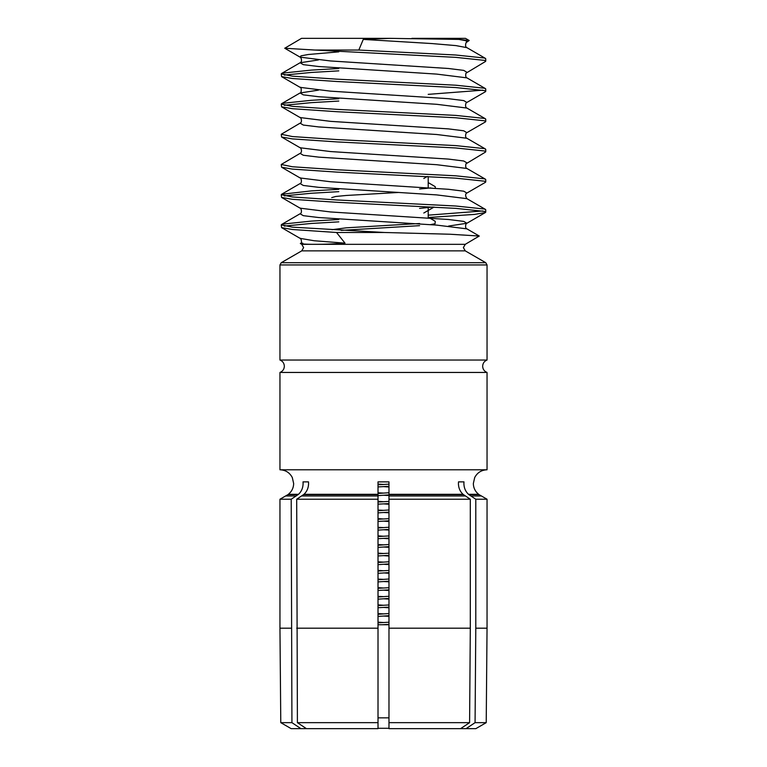 <?xml version="1.0" encoding="UTF-8"?>
<svg xmlns="http://www.w3.org/2000/svg" width="767" height="767" viewBox="0 0 767 767"><rect width="100%" height="100%" fill="white"/><g stroke="black" fill="none" stroke-linecap="round" stroke-linejoin="round"><path stroke-width="1.15" d="M383.5 360.039L487.045 360.039C484.274 361.19 482.817 363.251 482.664 366.243C482.817 369.234 484.274 371.295 487.045 372.446L279.955 372.446C282.726 371.295 284.183 369.234 284.336 366.243C284.183 363.251 282.726 361.19 279.955 360.039L383.5 360.039M300.932 728.65L291.93 722.658L280.78 722.658L291.163 728.65L306.417 728.65L297.404 722.658L296.695 499.231L303.953 494.322L378.016 494.322L378.016 481.868L388.974 481.868L388.974 484.169L378.026 484.754M296.12 495.961L291.211 499.231L279.955 499.231L285.612 495.961L296.12 495.961L298.478 494.322L288.325 494.322C291.776 491.532 293.55 487.917 293.656 483.488L292.304 477.553C289.677 472.606 285.564 470.008 279.955 469.788L487.045 469.788C481.436 470.008 477.323 472.606 474.696 477.553L473.344 483.488C473.45 487.917 475.224 491.532 478.675 494.322A2.157 2.157 0 0 0 479.068 494.629L468.867 494.629L475.789 499.231L487.045 499.231L487.045 628.192L475.789 628.192L475.07 722.658L486.22 722.658L487.045 628.192M388.974 628.192L470.305 628.192L469.596 722.658L460.583 728.65L388.974 728.65L388.974 494.322L463.047 494.322C460.047 491.532 458.513 487.917 458.426 483.488L458.513 481.868L463.987 481.868L463.901 483.488C463.987 487.917 465.531 491.532 468.522 494.322L478.675 494.322M388.974 494.322L388.974 483.488L388.974 494.322M303.953 494.322C306.953 491.532 308.487 487.917 308.574 483.488L308.487 481.868L303.013 481.868L308.487 481.868M298.478 494.322C301.469 491.532 303.013 487.917 303.099 483.488L303.013 481.868M475.07 722.658L466.068 728.65L475.837 728.65L486.22 722.658M389.885 38.35L301.527 38.35L284.739 48.244L314.93 50.056L358.812 50.056L363.27 39.405L389.885 38.35L458.848 39.405L466.01 40.737L466.882 42.06C466.384 40.919 464.227 46.682 466.911 47.659L455.972 45.608L431.888 43.556L363.27 39.405M384.516 232.497L292.39 227.157L281.249 224.884L281.594 227.626L292.39 229.506L336.531 232.497L384.516 232.497L450.171 234.242L479.27 236.035L465.262 244.328L301.738 244.328L303.627 247.597L301.738 250.867L465.262 250.867L485.751 262.697L281.249 262.697L279.955 264.941L279.955 360.039M485.751 262.697L487.045 264.941L279.955 264.941M388.974 572.613L378.016 573.332L378.016 483.488L378.016 484.092L383.5 484.456M485.751 212.133L485.751 209.784L484.495 209.036L455.799 206.016L337.077 199.976L292.39 196.956L281.249 194.684L281.594 197.426L292.39 199.305L337.077 202.325L455.799 208.365L484.495 211.385L485.751 212.133L485.406 212.526L474.61 214.405L428.207 217.512M428.207 215.163L482.702 210.973M485.751 181.932L485.751 179.583L484.495 178.836L455.799 175.816L337.077 169.775L292.39 166.755L281.249 164.483L281.594 167.225L292.39 169.104L337.077 172.124L455.799 178.165L484.495 181.185L485.751 181.932L485.406 182.325L466.882 193.063C465.205 193.984 465.214 195.844 466.902 198.663L436.73 194.904L318.765 187.34L303.329 185.47L300.089 183.562L281.575 194.291L311.201 190.916L338.793 189.315M485.751 151.732L485.751 149.383L484.495 148.635L455.799 145.615L337.077 139.575L292.39 136.555L281.249 134.283L281.594 137.025L292.39 138.904L337.077 141.924L455.799 147.964L484.495 150.984L485.751 151.732L485.406 152.125L465.924 163.85C465.444 166.487 465.77 168.021 466.911 168.472L436.701 164.704L318.794 157.139L303.339 155.27L300.089 153.362L281.249 164.483M485.751 121.531L485.751 119.182L484.495 118.434L455.799 115.414L337.077 109.374L292.39 106.354L281.249 104.082L281.594 106.824L292.39 108.703L337.077 111.723L455.799 117.763L484.495 120.783L485.751 121.531L485.406 121.924L466.882 132.662C466.365 131.531 464.227 137.351 466.911 138.261L436.701 134.503L318.756 126.939L303.32 125.069L300.089 123.161L281.249 134.283M485.751 91.331L485.751 88.982L484.495 88.234L455.799 85.214L337.077 79.174L292.39 76.154L281.249 73.881L281.594 76.623L292.39 78.502L337.077 81.523L455.799 87.563L484.495 90.583L485.751 91.331L485.406 91.724L466.882 102.462C466.135 101.656 464.332 106.881 466.902 108.061L436.72 104.302L318.736 96.738L303.31 94.868L300.089 92.96L318.41 90.151M428.207 94.36L482.702 90.17M314.93 50.056L455.799 57.362L484.495 60.382L485.751 61.13L485.406 61.523L465.924 73.249C465.444 75.885 465.77 77.419 466.911 77.87L436.701 74.102L318.794 66.537L303.339 64.668L300.089 62.76L318.41 59.951M485.751 61.13L485.751 58.781L484.495 58.033L455.799 55.013L358.812 50.056M338.793 221.864L311.201 223.465L284.298 226.073M281.249 224.884L282.505 224.137L311.201 221.117L338.793 219.515M338.793 191.664L311.201 193.265L284.298 195.873M338.793 101.062L311.201 102.663L284.298 105.271M281.249 104.082L282.505 103.334L311.201 100.314L338.793 98.713M338.793 70.861L311.201 72.462L284.298 75.07M281.249 73.881L282.505 73.133L311.201 70.113L338.793 68.512M296.695 499.231L378.016 499.231L378.016 495.961L378.016 501.35L383.5 501.714M378.016 499.231L378.016 728.65L306.417 728.65M383.5 486.614L388.974 486.997L388.974 492.721L378.026 493.469M388.974 486.326L378.026 486.911L378.016 492.798L383.5 493.085M388.974 503.583L378.026 504.168L378.016 510.055L383.5 510.343M388.974 512.135L378.026 512.883L378.016 518.607L383.5 518.971M388.974 520.841L378.026 521.426L378.016 527.312L383.5 527.6M388.974 529.393L378.026 530.141L378.016 535.865L383.5 536.229M388.974 538.098L378.026 538.683L378.016 544.57L383.5 544.858M388.974 546.65L378.026 547.398L378.016 553.122L383.5 553.486M388.974 555.356L378.026 555.941L378.016 561.827L383.5 562.115M388.974 563.908L378.026 564.656L378.016 570.38L383.5 570.744M378.016 573.332L378.016 579.085L383.5 579.373M388.974 581.165L378.026 581.913L378.016 587.637L383.5 588.001M388.974 589.871L378.026 590.456L378.016 596.342L383.5 596.63M388.974 598.423L378.026 599.171L378.016 604.895L383.5 605.259M388.984 607.128L378.026 607.713L378.016 613.6L383.5 613.888M388.974 615.68L378.026 616.428L378.016 622.814L388.974 622.229M291.211 499.231L291.93 722.658M463.047 494.322L470.305 499.231L470.305 628.192M458.513 481.868L463.987 481.868M460.583 728.65L466.068 728.65M475.789 628.192L475.789 499.231M388.974 499.231L470.305 499.231M470.88 495.961L481.388 495.961L479.068 494.629M388.974 495.961L465.396 495.961M463.393 494.629L388.974 494.629M301.604 495.961L378.016 495.961M378.016 494.629L303.607 494.629M298.133 494.629L287.932 494.629L285.612 495.961M297.404 722.658L378.016 722.658M388.974 722.658L469.596 722.658M466.882 42.07L469.183 40.488L465.473 38.35L411.917 38.35M281.594 227.626L300.118 238.364L314.163 240.742L345.006 243.149L336.531 232.497M338.793 51.849L308.19 54.505L301.009 55.838L300.118 57.161L330.462 60.948L448.417 68.484L463.747 70.391L466.882 72.261M281.594 76.623L300.118 87.361L330.491 91.148L448.398 98.684L463.757 100.592L466.882 102.462M281.594 106.824L300.118 117.562L330.5 121.349L448.407 128.885L463.747 130.793L466.882 132.662M281.594 137.025L300.118 147.763L330.462 151.55L448.417 159.085L463.747 160.993L466.882 162.863M281.594 167.225L300.118 177.963L330.472 181.75L448.398 189.286L463.757 191.194L466.882 193.063M281.594 197.426L300.118 208.164L330.5 211.951L448.407 219.487L463.747 221.395L466.882 223.264L448.599 226.054M469.183 40.488L458.848 39.405M485.406 212.526L466.882 223.264C466.374 222.142 464.227 227.914 466.911 228.863L436.701 225.105L318.756 217.54L303.32 215.671L300.089 213.763L281.575 224.491M345.006 243.149C313.367 245.488 293.147 243.724 302.764 243.149M301.738 244.328L300.587 243.58C302.553 242.957 300.654 237.348 300.118 238.364M388.974 624.386L382.282 624.741M388.974 604.971L378.026 605.556M388.974 587.714L378.026 588.299M388.974 570.456L378.026 571.041M388.974 553.199L378.026 553.784M388.974 535.941L378.026 536.526M388.974 518.684L378.026 519.269M388.974 501.426L378.026 502.011M419.578 225.661L341.19 230.388M419.578 223.504L346.368 227.818L331.958 229.697M398.648 192.459L346.368 195.46L335.63 196.486L331.728 197.608M383.5 616.045L388.974 616.342M383.5 598.787L388.974 599.085M383.5 581.53L388.974 581.827M383.5 564.272L388.974 564.57M383.5 547.015L388.974 547.312M383.5 529.757L388.974 530.055M383.5 512.5L388.974 512.797M383.5 495.242L388.974 495.54M428.207 217.099L435.272 221.337L435.062 223.743L430.345 224.645M432.991 207.023L419.578 208.403M430.757 187.925L419.578 188.989M388.974 613.523L378.026 614.271M388.974 494.878L378.026 495.626M388.974 509.978L378.026 510.726M388.974 527.236L378.026 527.984M388.974 544.493L378.026 545.241M388.974 561.751L378.026 562.499M388.974 579.008L378.026 579.756M388.974 596.266L378.026 597.014M383.5 503.871L388.974 504.255M383.5 521.129L388.974 521.512M383.5 538.386L388.974 538.77M383.5 555.644L388.974 556.027M383.5 572.901L388.974 573.285M383.5 590.159L388.974 590.542M383.5 607.416L388.974 607.8M378.016 728.286L388.974 728.286M378.016 624.741L388.974 624.741M378.016 622.152L383.5 622.516M296.695 628.192L378.016 628.192M279.955 499.231L279.955 628.192L291.211 628.192M378.016 717.845L388.974 717.845M465.262 250.867L463.373 247.597L465.262 244.328M487.045 372.446L487.045 469.788M487.045 264.941L487.045 360.039M279.955 372.446L279.955 469.788M280.78 722.658L279.955 628.192M428.207 217.953L428.207 207.636M428.207 187.752L428.207 176.563M281.575 73.488L300.089 62.76C303.09 61.341 300.367 56.231 300.118 57.161L284.739 48.244M485.425 209.391L466.911 198.663M485.425 179.19L466.911 168.462M485.425 148.99L466.911 138.261M485.425 118.789L466.911 108.061M281.575 103.689L300.089 92.96C301.517 94.216 301.642 86.172 300.118 87.361M485.425 88.589L466.911 77.86M485.425 58.388L466.911 47.659M466.911 228.863L479.27 236.035M301.738 250.867L281.249 262.697M481.388 495.961L487.045 499.231M300.118 117.562C300.645 116.584 302.831 122.193 300.089 123.161M300.118 147.763C300.396 146.775 303.051 152.029 300.089 153.371M300.118 177.963C300.578 176.765 302.783 182.709 300.089 183.572M300.118 208.164C300.654 207.157 302.802 212.833 300.089 213.763M435.272 188.251L435.272 186.822M423.796 178.5L427.229 176.506M423.796 213.015L434.036 207.08M435.042 186.554L428.207 182.584"/></g></svg>
